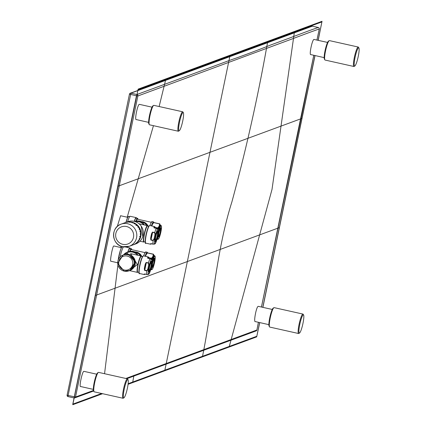 <?xml version="1.0" encoding="UTF-8"?>
<svg xmlns="http://www.w3.org/2000/svg" width="426" height="426" viewBox="0 0 426 426"><rect width="100%" height="100%" fill="white"/><g stroke="black" fill="none" stroke-linecap="round" stroke-linejoin="round"><path stroke-width="0.64" d="M316.917 40.049L319.271 29.011C314.068 30.608 292.88 38.665 289.126 40.055L137.88 95.978L75.519 397.005L93.411 390.488M125.835 378.464L256.905 329.99L258.39 322.306M261.42 307.034L313.776 55.3M258.481 306.416L258.215 306.358C256.345 306.464 253.348 322.679 255.35 321.593L268.87 324.649M327.562 42.424L313.989 39.437C312.157 39.533 308.893 55.715 310.879 54.613L324.17 57.622M139.563 104.434L139.307 104.375C137.561 104.487 134.323 120.67 136.32 119.584L148.615 122.363M83.927 371.344L83.81 371.355C82.229 371.504 78.815 387.66 80.679 386.531L93.315 389.391M120.59 215.769L117.278 226.494M113.875 246.015L113.715 245.983C112.533 246.185 109.525 262.427 110.984 261.245L117.667 262.778M256.101 330.917A1.246 1.219 72 0 0 256.905 329.99L258.412 322.312M130.276 93.198A1.246 1.246 0 0 0 129.451 94.141L136.464 95.797L136.932 94.508A1.246 1.225 -108.5 0 1 137.88 95.978L136.464 95.797L74.055 397.943L68.048 396.606A1.246 1.246 0 0 1 67.1 395.126L129.451 94.141L67.1 395.126L68.107 395.466L100.85 236.467L130.926 93.166A1.246 1.225 71.5 0 0 130.276 93.198C149.766 86.334 157.492 82.82 177.434 75.647L311.672 26.21A1.246 1.225 71.5 0 1 312.322 26.178L318.323 27.52A1.246 1.225 -108.5 0 1 319.271 29.011L319.292 28.995A1.246 1.246 0 0 0 318.344 27.514L318.323 27.52C313.147 29.011 291.932 37.168 288.178 38.548L270.009 45.262C261.255 48.873 237.559 57.75 231.542 59.667L136.932 94.508L130.926 93.166L312.359 26.188M74.055 397.943A1.246 1.246 0 0 0 74.726 397.905A1.246 1.225 71.1 0 0 75.519 397.005L68.107 395.466L68.048 396.606L74.071 397.943A1.246 1.225 71.1 0 0 74.726 397.905L93.614 391.015M129.472 94.125A1.246 1.225 71.5 0 1 130.26 93.203M67.116 395.152A1.246 1.225 -108.9 0 0 68.027 396.59M298.599 333.521L269.775 327.083A9.963 1.539 -77.4 0 1 269.567 326.912L269.115 326.178A9.34 1.443 -77.4 0 1 269.738 317.817A9.34 1.443 -77.4 0 1 273.135 308.168L273.854 307.7A9.963 1.539 -77.4 0 1 274.115 307.636L302.939 314.068A9.963 1.539 102.6 0 0 299.057 324.426A9.963 1.539 102.6 0 0 298.599 333.521A9.963 1.539 102.6 0 0 298.86 333.452L299.579 332.983A9.34 1.443 102.6 0 0 302.977 323.334A9.34 1.443 102.6 0 0 303.6 314.974A9.34 1.443 102.6 0 0 299.766 324.521A9.34 1.443 102.6 0 0 299.579 332.983M123.045 398.262L94.221 391.829A9.963 1.539 -77.4 0 1 94.013 391.654L93.56 390.924A9.34 1.443 -77.4 0 1 94.189 382.559A9.34 1.443 -77.4 0 1 97.581 372.915L98.299 372.446A9.963 1.539 -77.4 0 1 98.566 372.377L127.385 378.81A9.963 1.539 102.6 0 0 123.503 389.167A9.963 1.539 102.6 0 0 123.045 398.262A9.963 1.539 102.6 0 0 123.306 398.193L124.025 397.724A9.34 1.443 102.6 0 0 127.422 388.081A9.34 1.443 102.6 0 0 128.045 379.715A9.34 1.443 102.6 0 0 124.211 389.263A9.34 1.443 102.6 0 0 124.025 397.724M178.345 131.235L149.521 124.802A9.963 1.539 -77.4 0 1 149.313 124.626L148.86 123.897A9.34 1.443 -77.4 0 1 149.483 115.531A9.34 1.443 -77.4 0 1 152.881 105.888L153.6 105.419A9.963 1.539 -77.4 0 1 153.861 105.35L182.685 111.788A9.963 1.539 102.6 0 0 178.803 122.14A9.963 1.539 102.6 0 0 178.345 131.235A9.963 1.539 102.6 0 0 178.606 131.165L179.325 130.697A9.34 1.443 102.6 0 0 182.722 121.053A9.34 1.443 102.6 0 0 183.345 112.688A9.34 1.443 102.6 0 0 179.511 122.235A9.34 1.443 102.6 0 0 179.325 130.697M353.894 66.493L325.075 60.055A9.963 1.539 -77.4 0 1 324.862 59.885L324.415 59.155A9.34 1.443 -77.4 0 1 325.038 50.79A9.34 1.443 -77.4 0 1 328.435 41.146L329.154 40.672A9.963 1.539 -77.4 0 1 329.415 40.608L358.239 47.041A9.963 1.539 102.6 0 0 354.352 57.398A9.963 1.539 102.6 0 0 353.894 66.493A9.963 1.539 102.6 0 0 354.16 66.424L354.879 65.955A9.34 1.443 102.6 0 0 358.271 56.307A9.34 1.443 102.6 0 0 358.9 47.946A9.34 1.443 102.6 0 0 355.06 57.494A9.34 1.443 102.6 0 0 354.879 65.955M269.567 326.912A9.963 1.539 -77.4 0 1 270.233 317.993A9.963 1.539 -77.4 0 1 273.854 307.7M303.6 314.974L303.147 314.239A9.963 1.539 102.6 0 0 302.939 314.068M128.045 379.715L127.598 378.986A9.963 1.539 102.6 0 0 127.385 378.81M94.013 391.654A9.963 1.539 -77.4 0 1 94.678 382.734A9.963 1.539 -77.4 0 1 98.299 372.446M183.345 112.688L182.892 111.958A9.963 1.539 102.6 0 0 182.685 111.788M149.313 124.626A9.963 1.539 -77.4 0 1 149.979 115.707A9.963 1.539 -77.4 0 1 153.6 105.419M358.9 47.946L358.447 47.217A9.963 1.539 102.6 0 0 358.239 47.041M324.862 59.885A9.963 1.539 -77.4 0 1 325.533 50.966A9.963 1.539 -77.4 0 1 329.154 40.672M136.554 218.112A9.34 1.443 102.6 0 0 136.229 217.627A9.34 1.443 102.6 0 0 136.08 217.638A9.34 1.443 -77.4 0 0 134.179 221.334M125.148 222.66A11.8 11.603 69.8 0 1 125.372 222.574L127.63 221.738A9.34 1.443 -77.4 0 1 130.074 216.301A9.34 1.443 -77.4 0 1 130.223 216.286A9.34 1.443 -77.4 0 1 130.356 216.36M130.265 248.459A9.34 1.443 102.6 0 0 129.946 247.969A9.34 1.443 102.6 0 0 129.797 247.985A9.34 1.443 -77.4 0 0 127.789 252M120.191 256.878A9.34 1.443 -77.4 0 1 123.503 246.867M136.235 220.95A8.035 1.241 -77.4 0 1 137.236 219.294A8.035 1.241 -77.4 0 1 137.268 219.273M136.283 220.95A8.094 1.251 -77.4 0 1 137.305 219.246A8.094 1.251 -77.4 0 1 137.518 219.193L151.315 222.271M148.349 226.169L142.891 221.781M147.817 225.546L143.216 221.866M148.11 226.115A7.785 7.652 -110.2 0 0 141.219 221.563M129.951 251.297A8.035 1.241 -77.4 0 1 130.952 249.636A8.035 1.241 -77.4 0 1 130.984 249.615M129.999 251.292A8.094 1.251 -77.4 0 1 131.022 249.588A8.094 1.251 -77.4 0 1 131.235 249.535L145.032 252.613M142.066 256.516L136.602 252.123M141.533 255.888L136.932 252.213M141.826 256.463A7.785 7.652 -110.2 0 0 134.93 251.904M151.715 225.966A7.471 1.156 -77.4 0 1 152.274 224.561A7.471 1.156 -77.4 0 1 152.87 223.543A7.471 1.156 -77.4 0 1 152.977 223.437M151.869 225.998L152.274 224.561L153.717 222.628L159.622 223.943L159.175 226.105A7.471 1.156 102.6 0 0 158.365 228.267M151.459 225.908A8.877 1.374 102.6 0 1 153.397 221.983A8.877 1.374 102.6 0 1 153.871 222.542L153.877 222.542A8.408 1.299 -77.4 0 0 153.77 222.58L153.717 222.628M157.732 228.038L159.175 226.105A7.471 1.156 102.6 0 1 160.022 224.891A7.471 1.156 102.6 0 1 160.389 225.221L160.378 225.189M153.77 222.58L159.622 223.943M159.633 223.89A8.408 1.299 -77.4 0 1 159.745 223.847L153.877 222.542L153.493 221.898A8.935 1.385 102.6 0 0 153.349 221.909A8.935 1.385 102.6 0 0 151.384 225.892M159.782 223.884L160.464 225.631M156.96 239.471A7.471 1.156 102.6 0 0 157.008 239.455A7.471 1.156 102.6 0 0 157.253 239.263M145.431 256.308A7.471 1.156 -77.4 0 1 145.99 254.902A7.471 1.156 -77.4 0 1 146.587 253.885A7.471 1.156 -77.4 0 1 146.688 253.779M145.585 256.345L145.99 254.902L147.433 252.969L153.333 254.29L152.891 256.447A7.471 1.156 102.6 0 0 152.077 258.614M145.175 256.25A8.877 1.374 102.6 0 1 147.114 252.325A8.877 1.374 102.6 0 1 147.588 252.884L147.593 252.884A8.408 1.299 -77.4 0 0 147.487 252.927L147.433 252.969M151.448 258.38L152.891 256.447A7.471 1.156 102.6 0 1 153.738 255.233A7.471 1.156 102.6 0 1 154.105 255.563L154.095 255.531M147.487 252.927L153.333 254.29M153.349 254.237A8.408 1.299 -77.4 0 1 153.461 254.194L147.593 252.884L147.21 252.24A8.935 1.385 102.6 0 0 147.066 252.251A8.935 1.385 102.6 0 0 145.101 256.234M153.498 254.226L154.18 255.973M150.671 269.812A7.471 1.156 102.6 0 0 150.724 269.802A7.471 1.156 102.6 0 0 150.969 269.605M141.246 226.174L142.769 236.59M136.006 221.137L135.447 221.19A1.246 1.225 69.8 0 1 135.479 221.179L137.369 220.918A9.654 9.489 69.8 0 1 142.135 221.983L143.972 223.096L143.429 222.798L144.51 222.894A9.654 9.489 69.8 0 1 146.688 225.482M135.463 221.185L137.369 220.918M157.178 236.041A3.893 0.602 -77.4 0 1 155.66 240.088A3.893 0.602 -77.4 0 1 155.841 236.536A3.893 0.602 102.6 0 1 157.359 232.489A3.893 0.602 102.6 0 1 157.178 236.041M157.631 231.275A5.139 0.793 102.6 0 1 157.396 235.961A5.139 0.793 -77.4 0 1 155.394 241.302A5.139 0.793 -77.4 0 1 155.628 236.616A5.139 0.793 102.6 0 1 157.631 231.275L157.316 231.206M157.641 227.937L158.392 228.868L157.647 229.145L156.22 228.458A9.031 1.395 102.6 0 0 154.766 232.5L152.417 232.133L150.996 238.267L150.628 238.299L150.804 239.907M152.417 232.133L151.592 233.64L151.928 233.767A8.717 1.347 102.6 0 0 150.996 238.267L151.038 239.817L152.593 232.314L154.697 232.782L154.766 232.5L155.666 234.641L154.787 238.885L153.094 240.562A9.031 1.395 102.6 0 0 152.977 244.103L150.879 243.635L150.442 244.055A9.031 1.395 102.6 0 0 150.639 244.231L145.836 243.155A9.031 1.395 102.6 0 1 146.251 234.918A9.031 1.395 102.6 0 1 149.771 225.53L154.574 226.605A9.031 1.395 102.6 0 0 153.956 227.085L153.951 227.862M155.405 227.377A0.309 0.304 -110.2 0 0 155.506 227.42L155 227.143A0.309 0.304 -29.7 0 0 154.973 226.925L154.973 226.925A0.309 0.304 -29.7 0 0 154.776 226.781A9.031 1.395 102.6 0 0 154.574 226.605L155.357 227.356M155.506 227.42L157.604 227.889L155.517 227.415L154.18 227.905A0.309 0.304 -110.2 0 1 154.084 227.867L154.207 227.436A8.717 1.347 102.6 0 1 155 227.143L154.207 227.436A0.309 0.288 -145.5 0 0 153.956 227.085M155.325 227.356L154.776 226.781M157.615 227.883L158.477 228.501L158.392 228.868A0.623 0.612 -110.2 0 0 157.918 228.128L156.283 228.373L154.18 227.905L156.283 228.373M157.183 238.587L158.35 232.937M150.879 243.635L153.014 244.157L155.304 243.629M157.285 238.283L154.995 243.885A0.623 0.612 69.8 0 1 154.989 243.885A0.623 0.612 69.8 0 0 155.378 243.432A7.785 1.203 102.6 0 0 157.354 237.937L157.285 238.283M150.682 243.651L150.815 243.821A0.309 0.304 150.3 0 1 150.442 244.055M132.811 254.173L130.606 253.683L137.39 264.53L129.786 270.51M131.751 253.891L141.128 255.989A8.408 1.299 102.6 0 0 140.995 255.999A8.408 1.299 102.6 0 0 137.939 264.317A8.408 1.299 102.6 0 0 137.465 272.4A8.408 1.299 102.6 0 0 137.603 272.384M132.449 254.05L130.606 253.683L135.436 263.05L130.873 270.111L129.967 270.446A8.408 8.264 -110.2 0 0 128.753 254.365A8.408 8.264 -110.2 0 0 124.147 254.668A8.408 8.264 -110.2 0 0 124.115 254.679L127.853 253.305M129.722 251.484L129.163 251.532A1.246 1.225 69.8 0 1 129.195 251.526L131.086 251.26A9.654 9.489 69.8 0 1 135.851 252.325L137.689 253.438L137.145 253.14L138.226 253.241A9.654 9.489 69.8 0 1 140.404 255.824M137.209 253.129L137.699 252.98A1.246 1.225 69.8 0 1 138.226 253.241L140.415 255.829M137.555 253.348L135.851 252.325M129.179 251.526L131.086 251.26M150.895 266.383A3.893 0.602 -77.4 0 1 149.377 270.43A3.893 0.602 -77.4 0 1 149.558 266.878A3.893 0.602 102.6 0 1 151.076 262.831A3.893 0.602 102.6 0 1 150.895 266.383M151.347 261.617A5.139 0.793 102.6 0 1 151.108 266.309A5.139 0.793 -77.4 0 1 149.105 271.644A5.139 0.793 -77.4 0 1 149.345 266.958A5.139 0.793 102.6 0 1 151.347 261.617L151.033 261.548M151.358 258.278L152.109 259.21L151.363 259.487L149.936 258.806A9.031 1.395 102.6 0 0 148.482 262.842L146.134 262.475L144.712 268.609L144.345 268.646L144.52 270.249M146.134 262.475L145.309 263.982L145.644 264.109A8.717 1.347 102.6 0 0 144.712 268.609L144.755 270.164L146.31 262.656L148.413 263.124L148.482 262.842L149.382 264.983L148.504 269.232L146.81 270.904A9.031 1.395 102.6 0 0 146.693 274.45L144.595 273.982L144.153 274.397A9.031 1.395 102.6 0 0 144.355 274.573L139.552 273.503A9.031 1.395 102.6 0 1 139.968 265.26A9.031 1.395 102.6 0 1 143.487 255.877L148.291 256.947A9.031 1.395 102.6 0 0 147.668 257.426L147.668 258.209M149.121 257.719A0.309 0.304 -110.2 0 0 149.222 257.762L148.717 257.49A0.309 0.304 -29.7 0 0 148.69 257.267L148.69 257.267A0.309 0.304 -29.7 0 0 148.493 257.123A9.031 1.395 102.6 0 0 148.291 256.947L149.073 257.698M149.228 257.762L151.331 258.231L149.222 257.762L147.897 258.252A0.309 0.304 -110.2 0 1 147.795 258.209L147.923 257.783A8.717 1.347 102.6 0 1 148.717 257.49L147.923 257.783A0.309 0.288 -145.5 0 0 147.668 257.426M149.041 257.703L148.493 257.123M151.331 258.231L152.194 258.848L152.109 259.21A0.623 0.612 -110.2 0 0 151.635 258.47L150 258.72L147.897 258.252L150 258.72M150.9 268.934L152.066 263.279M144.595 273.982L146.73 274.498L149.015 273.971M151.001 268.625L148.706 274.227A0.623 0.612 69.8 0 0 149.095 273.774A7.785 1.203 102.6 0 0 151.07 268.284L151.001 268.625M144.398 273.998L144.531 274.168A0.309 0.304 150.3 0 1 144.153 274.397M125.201 222.644A11.8 11.603 69.8 0 1 131.357 222.324A11.8 11.603 -110.2 0 1 133.056 244.897L129.27 246.292A11.8 11.603 69.8 0 1 122.805 246.718M122.715 246.697A11.8 11.603 69.8 0 1 121.106 224.145L124.498 222.894A11.8 11.603 69.8 0 1 124.909 222.766L125.388 222.585A11.8 11.603 69.8 0 1 131.836 222.143A11.8 11.603 -110.2 0 1 133.54 244.716L135.798 243.885A11.8 11.603 -110.2 0 0 134.094 221.312A11.8 11.603 69.8 0 0 127.63 221.738M129.568 222.234L129.568 222.228A11.806 11.608 69.8 0 1 129.994 222.281L130.207 222.202A11.806 11.608 69.8 0 0 129.781 222.148L129.568 222.228A11.8 11.603 69.8 0 1 129.994 222.287L130.207 222.202M127.134 222.26L127.134 222.255A11.806 11.608 69.8 0 1 127.56 222.212L127.773 222.132A11.806 11.608 69.8 0 0 127.347 222.175L127.134 222.255A11.8 11.603 69.8 0 1 127.56 222.218L127.773 222.132M140.239 236.212L139.76 236.387A11.8 11.603 69.8 0 1 139.664 236.813L140.154 236.638A11.806 11.608 69.8 0 0 140.239 236.212L139.76 236.387A11.806 11.608 69.8 0 1 139.669 236.813M135.921 225.226L135.926 225.221A11.806 11.608 69.8 0 1 136.245 225.514L136.73 225.338A11.806 11.608 69.8 0 0 136.411 225.045L135.926 225.221A11.8 11.603 69.8 0 1 136.245 225.519L136.73 225.338M134.627 244.098A11.8 11.603 69.8 0 1 134.259 244.311L134.472 244.242A11.806 11.608 69.8 0 0 134.845 244.023L134.632 244.103A11.806 11.608 69.8 0 1 134.259 244.316M140.442 233.757L140.229 233.837A11.8 11.603 69.8 0 1 140.223 234.273L140.447 234.194A11.806 11.608 69.8 0 0 140.442 233.757L140.229 233.837A11.806 11.608 69.8 0 1 140.229 234.273M134.195 223.698L134.195 223.693A11.806 11.608 69.8 0 1 134.568 223.916L134.786 223.836A11.806 11.608 69.8 0 0 134.414 223.618L134.195 223.693A11.8 11.603 69.8 0 1 134.568 223.922L134.786 223.836M136.783 242.554L136.57 242.634A11.8 11.603 69.8 0 1 136.245 242.921L136.464 242.847A11.806 11.608 69.8 0 0 136.783 242.554L136.57 242.634A11.806 11.608 69.8 0 1 136.251 242.926M140.138 231.313L139.925 231.393A11.8 11.603 69.8 0 1 140.005 231.819L140.229 231.739A11.806 11.608 69.8 0 0 140.138 231.313L139.925 231.393A11.806 11.608 69.8 0 1 140.016 231.819M131.953 222.723L131.953 222.718A11.806 11.608 69.8 0 1 132.364 222.857L132.577 222.777A11.806 11.608 69.8 0 0 132.166 222.638L131.953 222.718A11.8 11.603 69.8 0 1 132.364 222.862L132.577 222.777M138.37 240.706L138.157 240.786A11.8 11.603 69.8 0 1 137.902 241.132L138.12 241.057A11.806 11.608 69.8 0 0 138.37 240.706L138.157 240.786A11.806 11.608 69.8 0 1 137.907 241.137M139.116 229.06L139.121 229.055A11.806 11.608 69.8 0 1 139.297 229.454L139.51 229.374A11.806 11.608 69.8 0 0 139.334 228.975L139.121 229.055A11.8 11.603 69.8 0 1 139.291 229.46L139.51 229.374M139.542 238.56L139.323 238.64A11.8 11.603 69.8 0 1 139.148 239.034L139.366 238.959A11.806 11.608 69.8 0 0 139.542 238.56L139.323 238.64A11.806 11.608 69.8 0 1 139.153 239.039M137.859 226.936L137.854 226.941A11.8 11.603 69.8 0 1 138.109 227.292L138.328 227.212A11.806 11.608 69.8 0 0 138.072 226.856L137.859 226.936A11.806 11.608 69.8 0 1 138.115 227.287L138.328 227.212M132.646 245.046L132.166 245.227A11.806 11.608 69.8 0 1 132.06 245.264M124.983 222.713A11.806 11.608 69.8 0 1 125.388 222.585L124.909 222.761A11.806 11.608 69.8 0 0 124.498 222.894L124.983 222.713M102.607 393.699L72.777 404.7L72.798 404.13L138.13 89.125L322.035 21.3L318.19 40.337M315.032 55.582L262.895 307.364M259.738 322.61L256.681 336.875L128.066 384.311M318.1 40.316L321.907 21.907L138.008 89.732L72.905 404.093L101.66 393.486M128.135 383.725L256.809 336.268L259.642 322.588M314.936 55.561L262.799 307.343M294.398 32.051L272.017 189.389L229.294 346.418M267.64 41.924C258.081 96.169 246.153 149.553 231.85 202.068C216.254 251.233 213.192 303.658 202.536 356.285M229.96 55.817L164.857 370.183M133.961 375.285L132.742 382.026M165.73 79.502L159.138 106.527M153.445 125.675L127.204 217.207M120.941 246.159L120.691 247.501M117.917 264.935L104.556 373.714M100.765 393.289L100.632 393.869M301.928 118.401L118.023 186.226M279.302 227.638L95.403 295.463M126 222.34A8.935 1.385 -77.4 0 1 128.551 216.371A8.935 1.385 -77.4 0 1 128.695 216.36L127.614 217.564L125.942 222.367A8.877 1.374 -77.4 0 1 128.423 216.445M129.728 216.589L128.695 216.36A8.935 1.385 -77.4 0 1 128.817 216.435M118.306 259.658A8.935 1.385 -77.4 0 1 122.267 246.718A8.935 1.385 -77.4 0 1 122.411 246.702L121.33 247.905L120.318 250.477L118.231 259.844A8.877 1.374 -77.4 0 1 122.14 246.787M123.444 246.931L122.411 246.702A8.935 1.385 -77.4 0 1 122.534 246.776M138.008 219.299A8.877 1.374 102.6 0 0 137.486 218.431A8.877 1.374 102.6 0 0 136.022 220.982M134.312 221.366A8.935 1.385 -77.4 0 1 136.059 218.048A8.935 1.385 -77.4 0 1 136.203 218.037L135.122 219.241L134.265 221.35A8.877 1.374 -77.4 0 1 135.931 218.123M137.79 218.538A8.935 1.385 102.6 0 0 137.582 218.341L136.203 218.037A8.935 1.385 -77.4 0 1 136.325 218.107M138.013 219.299L137.582 218.341A8.935 1.385 102.6 0 0 137.438 218.357A8.935 1.385 102.6 0 0 135.937 221.003M131.725 249.641A8.877 1.374 102.6 0 0 131.203 248.773A8.877 1.374 102.6 0 0 129.738 251.324M127.954 251.936A8.935 1.385 -77.4 0 1 129.776 248.39A8.935 1.385 -77.4 0 1 129.919 248.379L128.838 249.583L127.891 251.963A8.877 1.374 -77.4 0 1 129.648 248.464M131.506 248.88A8.935 1.385 102.6 0 0 131.299 248.688L129.919 248.379A8.935 1.385 -77.4 0 1 130.042 248.454M131.73 249.647L131.299 248.688A8.935 1.385 102.6 0 0 131.155 248.699A8.935 1.385 102.6 0 0 129.653 251.351M150.005 225.583A8.935 1.385 -77.4 0 1 151.97 221.6A8.935 1.385 -77.4 0 1 152.114 221.589L151.033 222.793L149.957 225.572A8.877 1.374 -77.4 0 1 151.842 221.674M153.706 222.09A8.935 1.385 102.6 0 0 153.493 221.898L152.114 221.589A8.935 1.385 -77.4 0 1 152.236 221.658M143.722 255.93A8.935 1.385 -77.4 0 1 145.687 251.947A8.935 1.385 -77.4 0 1 145.83 251.931L144.749 253.135L143.668 255.914A8.877 1.374 -77.4 0 1 145.559 252.016M147.423 252.432A8.935 1.385 102.6 0 0 147.21 252.24L145.83 251.931A8.935 1.385 -77.4 0 1 145.953 252.006M160.474 225.306A7.162 1.108 102.6 0 0 160.373 225.248A7.162 1.108 102.6 0 0 160.261 225.258A7.162 1.108 102.6 0 0 158.552 228.874M157.077 239.055A7.162 1.108 102.6 0 0 157.253 239.231A7.162 1.108 102.6 0 0 157.37 239.22M157.556 237.01A7.162 1.108 102.6 0 0 157.854 239.364L158.696 238.805L159.399 237.335L160.746 232.713L161.513 227.846L161.502 226.259L160.975 225.386A7.162 1.108 102.6 0 0 160.858 225.397A7.162 1.108 102.6 0 0 158.568 231.132M157.199 239.231L157.854 239.364A7.162 1.108 102.6 0 0 157.971 239.353M161.097 225.764A6.848 1.06 102.6 0 0 158.536 232.873A6.848 1.06 102.6 0 0 158.334 239.114A6.848 1.06 102.6 0 0 160.89 232.005A6.848 1.06 102.6 0 0 161.097 225.764M158.578 236.973L158.893 232.745A4.798 0.74 -77.4 0 1 160.682 227.766A4.798 0.74 -77.4 0 1 160.538 232.138A4.798 0.74 -77.4 0 1 158.749 237.112A4.798 0.74 -77.4 0 1 158.893 232.745L160.613 227.857A4.67 0.724 -77.4 0 1 160.4 232.117A4.67 0.724 -77.4 0 1 158.578 236.973A4.67 0.724 -77.4 0 1 158.525 236.947M160.559 227.857A4.67 0.724 -77.4 0 1 160.613 227.857A4.67 0.724 -77.4 0 1 160.336 232.106A4.67 0.724 -77.4 0 1 158.563 236.957M160.474 227.979A4.548 0.703 -77.4 0 1 160.197 232.085A4.548 0.703 -77.4 0 1 158.504 236.803M154.191 255.653A7.162 1.108 102.6 0 0 154.09 255.595A7.162 1.108 102.6 0 0 153.978 255.605A7.162 1.108 102.6 0 0 152.268 259.216M150.793 269.397A7.162 1.108 102.6 0 0 150.969 269.573A7.162 1.108 102.6 0 0 151.086 269.562M151.273 267.352A7.162 1.108 102.6 0 0 151.571 269.706L152.412 269.147L153.115 267.677L154.457 263.06L155.229 258.193L155.218 256.601L154.691 255.728A7.162 1.108 102.6 0 0 154.574 255.738A7.162 1.108 102.6 0 0 152.284 261.479M150.916 269.573L151.571 269.706A7.162 1.108 102.6 0 0 151.683 269.695M154.814 256.111A6.848 1.06 102.6 0 0 152.252 263.22A6.848 1.06 102.6 0 0 152.05 269.461A6.848 1.06 102.6 0 0 154.606 262.352A6.848 1.06 102.6 0 0 154.814 256.111M152.295 267.315L152.609 263.087A4.798 0.74 -77.4 0 1 154.398 258.113A4.798 0.74 -77.4 0 1 154.255 262.48A4.798 0.74 -77.4 0 1 152.465 267.459A4.798 0.74 -77.4 0 1 152.604 263.087L154.329 258.199A4.67 0.724 -77.4 0 1 154.111 262.464A4.67 0.724 -77.4 0 1 152.295 267.315A4.67 0.724 -77.4 0 1 152.242 267.294M154.276 258.199A4.67 0.724 -77.4 0 1 154.329 258.199A4.67 0.724 -77.4 0 1 154.052 262.448A4.67 0.724 -77.4 0 1 152.279 267.304M154.185 258.321A4.548 0.703 -77.4 0 1 153.914 262.432A4.548 0.703 -77.4 0 1 152.22 267.145M144.19 241.792A8.094 1.251 -77.4 0 1 144.057 241.803A8.094 1.251 -77.4 0 1 144.515 234.023A8.094 1.251 -77.4 0 1 147.455 226.014A8.094 1.251 -77.4 0 1 147.588 225.998A8.094 1.251 -77.4 0 1 147.7 226.068M144.153 241.824A8.222 1.273 -77.4 0 1 144.041 241.888A8.222 1.273 -77.4 0 1 144.292 234.396A8.222 1.273 -77.4 0 1 147.359 225.865A8.222 1.273 -77.4 0 1 147.684 226.02M147.731 226.036A8.28 1.283 102.6 0 0 147.375 225.807A8.28 1.283 102.6 0 0 144.281 234.401A8.28 1.283 102.6 0 0 144.031 241.947A8.28 1.283 102.6 0 0 144.201 241.835M147.636 225.871A8.408 1.299 102.6 0 0 147.412 225.642A8.408 1.299 102.6 0 0 147.279 225.658A8.408 1.299 102.6 0 0 144.222 233.975A8.408 1.299 102.6 0 0 143.748 242.053A8.408 1.299 102.6 0 0 143.887 242.043M134.749 221.477A9.654 9.489 69.8 0 1 144.489 224.992M135.447 221.19L135.979 220.993A1.246 1.225 69.8 0 1 136.56 220.982L136.576 220.982M134.637 221.445L135.17 221.248A9.654 9.489 69.8 0 1 135.979 220.993L136.538 220.987M142.859 222.388L143.988 222.638A1.246 1.225 69.8 0 1 144.51 222.894L146.698 225.482M142.859 222.383L143.988 222.638L143.53 222.809M135.377 221.674A9.34 9.186 69.8 0 1 143.924 224.864M151.592 233.64A9.031 1.395 102.6 0 0 151.054 235.988A9.031 1.395 102.6 0 0 150.628 238.299M153.142 240.285L153.094 240.562L150.996 240.094L151.038 239.817L153.142 240.285L154.079 238.794L154.787 238.885A7.785 1.203 102.6 0 0 154.627 243.709A0.623 0.612 69.8 0 1 154.244 244.162L154.244 244.162A0.623 0.612 69.8 0 1 153.903 244.183L154.995 243.885M151.4 243.794A8.717 1.347 102.6 0 1 150.815 243.821L151.081 243.725M157.604 227.889L157.918 228.128M157.364 237.932L158.243 233.682A7.785 1.203 102.6 0 0 158.392 228.868M157.167 228.405A0.623 0.612 -110.2 0 1 157.647 229.145A7.785 1.203 102.6 0 0 155.666 234.641L154.957 234.545L154.079 238.794M157.364 231.057L155.554 236.638A5.607 0.868 102.6 0 0 155.378 241.75A5.607 0.868 102.6 0 0 157.476 235.935A5.607 0.868 102.6 0 0 157.641 230.828A5.607 0.868 102.6 0 0 155.549 236.643L155.059 241.388M154.697 232.782L154.957 234.545M150.761 243.688L152.998 244.151M158.477 228.501L158.238 233.672M149.34 225.764A8.717 1.347 102.6 0 0 146.006 234.832A8.717 1.347 102.6 0 0 145.548 242.767M137.907 272.134A8.094 1.251 -77.4 0 1 137.774 272.15A8.094 1.251 -77.4 0 1 138.232 264.365A8.094 1.251 -77.4 0 1 141.171 256.356A8.094 1.251 -77.4 0 1 141.304 256.345A8.094 1.251 -77.4 0 1 141.416 256.409M137.87 272.171A8.222 1.273 -77.4 0 1 137.758 272.23A8.222 1.273 -77.4 0 1 138.008 264.743A8.222 1.273 -77.4 0 1 141.075 256.207A8.222 1.273 -77.4 0 1 141.4 256.367M141.448 256.377A8.28 1.283 102.6 0 0 141.091 256.148A8.28 1.283 102.6 0 0 137.992 264.743A8.28 1.283 102.6 0 0 137.747 272.289A8.28 1.283 102.6 0 0 137.917 272.182M141.347 256.218A8.408 1.299 102.6 0 0 141.128 255.989L141.475 256.383M124.307 270.015A7.162 7.04 69.8 0 1 118.849 261.495A7.162 7.04 69.8 0 1 127.198 256.058A7.162 7.04 69.8 0 1 132.656 264.578A7.162 7.04 69.8 0 1 124.307 270.015M124.232 271.144A8.408 8.264 69.8 0 1 123.055 255.073A8.408 8.264 69.8 0 1 134.222 262.411A8.408 8.264 69.8 0 1 124.27 271.154L117.688 263.513L123.055 255.073L124.083 254.695A8.408 8.264 69.8 0 1 135.25 262.033A8.408 8.264 69.8 0 1 129.903 270.467L124.248 271.154M129.163 251.532L129.696 251.335A9.654 9.489 69.8 0 0 128.886 251.596L127.39 252.144L123.444 254.929A9.654 9.489 69.8 0 1 138.205 255.334M130.431 270.829A9.654 9.489 69.8 0 1 129.264 270.702L130.436 270.829M128.886 251.596L129.696 251.335A1.246 1.225 69.8 0 1 130.276 251.324L130.287 251.329M137.704 252.98L136.576 252.73L138.232 253.241M124.014 254.721A9.34 9.186 69.8 0 1 137.641 255.211M145.309 263.982A9.031 1.395 102.6 0 0 144.771 266.335A9.031 1.395 102.6 0 0 144.345 268.646M146.858 270.632L146.81 270.904L144.712 270.435L144.755 270.164L146.858 270.632L147.795 269.136L148.504 269.232A7.785 1.203 102.6 0 0 148.344 274.051A0.623 0.612 69.8 0 1 147.96 274.504L147.96 274.504A0.623 0.612 69.8 0 1 147.62 274.525L148.706 274.227M145.112 274.142A8.717 1.347 102.6 0 1 144.531 274.168L144.797 274.067M151.321 258.231L151.635 258.47M151.081 268.274L151.96 264.029A7.785 1.203 102.6 0 0 152.109 259.21M150.884 258.747A0.623 0.612 -110.2 0 1 151.363 259.487A7.785 1.203 102.6 0 0 149.382 264.983L148.674 264.887L147.795 269.136M151.081 261.399L149.27 266.985A5.607 0.868 102.6 0 0 149.095 272.097A5.607 0.868 102.6 0 0 151.193 266.277A5.607 0.868 102.6 0 0 151.358 261.17A5.607 0.868 102.6 0 0 149.265 266.99L148.775 271.729M148.413 263.124L148.674 264.887M144.478 274.03L146.709 274.493M152.194 258.848L151.954 264.019M143.056 256.106A8.717 1.347 102.6 0 0 139.723 265.174A8.717 1.347 102.6 0 0 139.265 273.109M121.106 224.145A11.8 11.603 69.8 0 1 136.778 234.454A11.8 11.603 69.8 0 1 129.27 246.292L122.757 246.723C111.639 244.902 110.334 227.441 121.106 224.145M122.816 244.327A9.143 8.989 69.8 0 1 115.84 233.448A9.143 8.989 69.8 0 1 126.506 226.504A9.143 8.989 69.8 0 1 133.476 237.383A9.143 8.989 69.8 0 1 122.816 244.327M261.447 307.039L301.704 115.174L313.797 55.305M316.939 40.055L319.292 28.995M318.344 27.514L312.338 26.178A1.246 1.246 0 0 0 311.672 26.21M126.82 378.687L256.09 330.922A1.246 1.246 0 0 0 256.931 329.974M258.353 306.347L272.262 309.452M139.44 104.365L152.007 107.171M83.938 371.344L96.707 374.198M120.526 215.716L127.736 217.324M113.801 245.962L121.453 247.671M130.223 216.286L136.229 217.627M125.595 247L129.946 247.969M152.87 223.543L153.216 223.149M153.882 222.542L159.75 223.847M160.336 225.248L160.975 225.386M146.587 253.885L146.933 253.491M147.598 252.884L153.466 254.194M154.052 255.589L154.691 255.728M148.754 226.265L147.588 225.998M145.229 242.064L144.057 241.803M144.228 241.84L143.748 242.053L139.962 241.207M147.758 226.041L147.412 225.642L139.078 223.783M135.17 221.248L135.979 220.993M143.988 222.638L144.515 222.894M143.839 223L142.14 221.983L137.374 220.918M155.394 241.302L155.08 241.233M150.639 244.231L151.565 243.64M149.771 225.53L148.839 226.131L148.03 227.75L146.001 234.832C145.074 241.691 145.016 244.465 145.836 243.155M142.47 256.606L141.304 256.345M138.945 272.411L137.774 272.15M137.944 272.187L137.465 272.4L129.493 270.616M124.083 254.695L128.695 254.386L135.255 262.033L129.903 270.467M129.696 251.335L130.281 251.324M135.857 252.325L131.091 251.26M149.105 271.644L148.796 271.575M144.355 274.573L145.282 273.982M143.487 255.877L142.556 256.473L141.746 258.097L139.717 265.18C138.791 272.038 138.732 274.813 139.552 273.503"/></g></svg>
